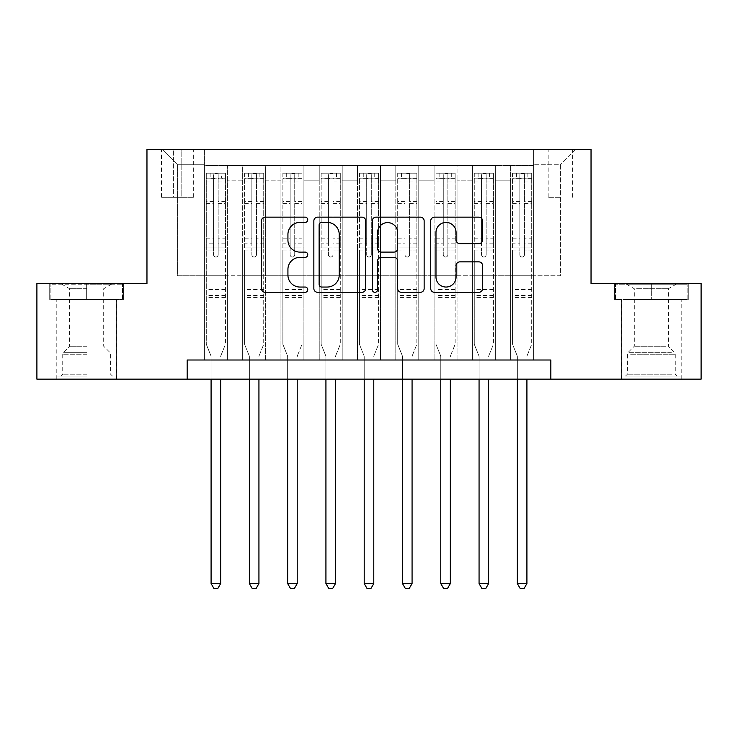 <?xml version="1.0" encoding="UTF-8"?>
<svg xmlns="http://www.w3.org/2000/svg" width="738" height="738" viewBox="0 0 738 738"><rect width="100%" height="100%" fill="white"/><g stroke="black" fill="none" stroke-linecap="round" stroke-linejoin="round"><path stroke-width="0.55" stroke-dasharray="3.69 2.77" d="M307.746 219.776A2.629 2.629 0 0 0 305.117 217.147L265.191 217.147A3.755 3.755 0 0 0 261.436 220.911L261.436 288.549A3.755 3.755 0 0 0 265.191 292.303L305.117 292.303A2.629 2.629 0 0 0 307.746 289.674A2.629 2.629 0 0 0 305.117 287.045L299.951 287.045A12.02 12.02 0 0 1 287.931 275.016L287.931 269.379A12.02 12.02 0 0 1 299.951 257.359L305.117 257.359A2.629 2.629 0 0 0 307.746 254.73A2.629 2.629 0 0 0 305.117 252.101L299.951 252.101A12.02 12.02 0 0 1 287.931 240.071L287.931 234.435A12.02 12.02 0 0 1 299.951 222.415L305.117 222.415A2.629 2.629 0 0 0 307.746 219.776M651.331 299.517L688.277 299.517L651.331 299.517L651.331 283.438L688.277 283.438L614.394 283.438L651.331 283.438L651.331 299.517L615.538 299.517L687.124 299.517L651.331 299.517L651.331 284.204L615.538 284.204L687.124 284.204L651.331 284.204L651.331 299.517M651.331 379.147L621.47 379.147L651.331 379.147M560.41 149.454L548.159 149.454L560.41 149.454M560.41 197.304L548.159 197.304L560.41 197.304M86.669 299.517L49.723 299.517L86.669 299.517L86.669 283.438L123.606 283.438L49.723 283.438L86.669 283.438L86.669 299.517L116.336 299.517L50.876 299.517L122.462 299.517L57.001 299.517L86.669 299.517L86.669 284.204L50.876 284.204L122.462 284.204L86.669 284.204L111.549 284.204L86.669 284.204L86.669 299.517M86.669 379.147L56.808 379.147L86.669 379.147M533.611 360.006L533.611 165.533L204.389 165.533L204.389 360.006L227.359 360.006L204.389 360.006L227.359 360.006L204.389 360.006L204.389 165.533L227.359 165.533L227.359 360.006L227.359 165.533L227.359 275.781L242.664 275.781L227.359 275.781L227.359 165.533L204.389 165.533L533.611 165.533L533.611 360.006L510.641 360.006L510.641 165.533L472.366 165.533L472.366 360.006L472.366 165.533L495.336 165.533L495.336 360.006L495.336 165.533L495.336 275.781L495.336 165.533L510.641 165.533L510.641 360.006L533.611 360.006L510.641 360.006L533.611 360.006L533.611 164.768L533.611 275.781L560.41 275.781L560.41 164.768L533.611 164.768L560.41 164.768L560.41 275.781L533.611 275.781L533.611 247.073L533.611 360.006M472.366 360.006L495.336 360.006L472.366 360.006L495.336 360.006L472.366 360.006L472.366 247.073L472.366 275.781L457.053 275.781L457.053 180.838L457.053 275.781L472.366 275.781L472.366 180.838L472.366 275.781L510.641 275.781L495.336 275.781L495.336 247.073L495.336 275.781L472.366 275.781L472.366 247.073L495.336 247.073L495.336 360.006L495.336 247.073L472.366 247.073L472.366 360.006M457.053 360.006L457.053 165.533L434.082 165.533L434.082 360.006L434.082 165.533L457.053 165.533L457.053 360.006L434.082 360.006L457.053 360.006L434.082 360.006L457.053 360.006L457.053 247.073L457.053 360.006M418.769 360.006L418.769 165.533L395.799 165.533L395.799 360.006L395.799 165.533L418.769 165.533L418.769 360.006L395.799 360.006L418.769 360.006L395.799 360.006L418.769 360.006L418.769 180.838L418.769 275.781L434.082 275.781L418.769 275.781L418.769 247.073L418.769 360.006M380.485 360.006L380.485 165.533L357.515 165.533L357.515 360.006L357.515 165.533L380.485 165.533L380.485 360.006L357.515 360.006L380.485 360.006L357.515 360.006L380.485 360.006L380.485 180.838L380.485 275.781L395.799 275.781L380.485 275.781L380.485 247.073L380.485 360.006M342.201 360.006L342.201 165.533L319.231 165.533L319.231 360.006L319.231 165.533L342.201 165.533L342.201 360.006L319.231 360.006L342.201 360.006L319.231 360.006L342.201 360.006L342.201 180.838L342.201 275.781L357.515 275.781L342.201 275.781L342.201 247.073L342.201 360.006M303.918 360.006L303.918 165.533L280.947 165.533L280.947 360.006L280.947 165.533L303.918 165.533L303.918 360.006L280.947 360.006L303.918 360.006L280.947 360.006L303.918 360.006L303.918 180.838L303.918 275.781L319.231 275.781L303.918 275.781L303.918 247.073L303.918 360.006M265.634 360.006L265.634 165.533L242.664 165.533L242.664 360.006L242.664 165.533L265.634 165.533L265.634 360.006L242.664 360.006L265.634 360.006L242.664 360.006L265.634 360.006L265.634 247.073L265.634 360.006M510.641 180.838L510.641 275.781L510.641 165.533L510.641 180.838L495.336 180.838L510.641 180.838M434.082 180.838L434.082 275.781L434.082 165.533L418.769 165.533L418.769 180.838L418.769 165.533L434.082 165.533L434.082 180.838L418.769 180.838L434.082 180.838M395.799 180.838L395.799 275.781L395.799 165.533L380.485 165.533L380.485 180.838L380.485 165.533L395.799 165.533L395.799 180.838L380.485 180.838L395.799 180.838M357.515 180.838L357.515 275.781L357.515 165.533L342.201 165.533L342.201 180.838L342.201 165.533L357.515 165.533L357.515 180.838L342.201 180.838L357.515 180.838M319.231 180.838L319.231 275.781L319.231 165.533L303.918 165.533L303.918 180.838L303.918 165.533L319.231 165.533L319.231 180.838L303.918 180.838L319.231 180.838M265.634 180.838L265.634 275.781L265.634 165.533L265.634 180.838L280.947 180.838L280.947 275.781L265.634 275.781L280.947 275.781L280.947 165.533L265.634 165.533L280.947 165.533L280.947 180.838L265.634 180.838M187.157 379.147L187.157 360.006L187.157 379.147L187.157 360.006L550.843 360.006L187.157 360.006L550.843 360.006L550.843 379.147L36.9 379.147L36.9 283.438L146.963 283.438L146.963 149.454L591.037 149.454L591.037 283.438L701.1 283.438L701.1 379.147L550.843 379.147L550.843 360.006L550.843 379.147M173.375 149.454L161.511 149.454L173.375 149.454L173.375 197.304L161.511 197.304L181.797 197.304L173.375 197.304L173.375 149.454M181.797 149.454L193.67 149.454L181.797 149.454L181.797 197.304L193.67 197.304L181.797 197.304L181.797 149.454M533.611 149.454L204.389 149.454L575.723 149.454L533.611 149.454L533.611 165.533L533.611 149.454M204.389 149.454L162.277 149.454L204.389 149.454L204.389 275.781L177.59 275.781L177.59 164.768L204.389 164.768L177.59 164.768L162.277 149.454L177.59 164.768L177.59 275.781L204.389 275.781L204.389 149.454M242.664 180.838L242.664 275.781L242.664 165.533L227.359 165.533L242.664 165.533L242.664 180.838L227.359 180.838L242.664 180.838M472.366 165.533L457.053 165.533L457.053 180.838L457.053 165.533L472.366 165.533L472.366 180.838L472.366 165.533M434.082 275.781L457.053 275.781L434.082 275.781L434.082 247.073L434.082 275.781M395.799 275.781L418.769 275.781L395.799 275.781L395.799 247.073L395.799 275.781M357.515 275.781L380.485 275.781L357.515 275.781L357.515 247.073L357.515 275.781M319.231 275.781L342.201 275.781L319.231 275.781L319.231 247.073L319.231 275.781M280.947 275.781L303.918 275.781L280.947 275.781L280.947 247.073L280.947 275.781M242.664 275.781L265.634 275.781L265.634 247.073L265.634 275.781L242.664 275.781L242.664 247.073L265.634 247.073L242.664 247.073L242.664 360.006L242.664 275.781M204.389 275.781L227.359 275.781L227.359 247.073L227.359 360.006L227.359 247.073L227.359 275.781L204.389 275.781L204.389 247.073L227.359 247.073L204.389 247.073L204.389 360.006L204.389 275.781M510.641 275.781L533.611 275.781L510.641 275.781L510.641 247.073L510.641 275.781M204.389 247.073L227.359 247.073L204.389 247.073M242.664 247.073L265.634 247.073L242.664 247.073M280.947 247.073L303.918 247.073L280.947 247.073L280.947 360.006L280.947 247.073L303.918 247.073L280.947 247.073M319.231 247.073L342.201 247.073L319.231 247.073L319.231 360.006L319.231 247.073L342.201 247.073L319.231 247.073M357.515 247.073L380.485 247.073L357.515 247.073L357.515 360.006L357.515 247.073L380.485 247.073L357.515 247.073M395.799 247.073L418.769 247.073L395.799 247.073L395.799 360.006L395.799 247.073L418.769 247.073L395.799 247.073M434.082 247.073L457.053 247.073L434.082 247.073L434.082 360.006L434.082 247.073L457.053 247.073L434.082 247.073M472.366 247.073L495.336 247.073L472.366 247.073M510.641 247.073L533.611 247.073L510.641 247.073L510.641 360.006L510.641 247.073L533.611 247.073L510.641 247.073M575.723 149.454L560.41 164.768L575.723 149.454M49.723 299.517L49.723 283.438L49.723 299.517M123.606 299.517L123.606 283.438L123.606 299.517M688.277 299.517L688.277 283.438L688.277 299.517M614.394 299.517L614.394 283.438L614.394 299.517M365.716 288.549L365.716 220.911A3.755 3.755 0 0 0 361.952 217.147L317.617 217.147A3.755 3.755 0 0 0 313.853 220.911L313.853 288.549A3.755 3.755 0 0 0 317.617 292.303L361.952 292.303A3.755 3.755 0 0 0 365.716 288.549M321.75 222.415A2.629 2.629 0 0 0 319.12 225.044L319.12 284.416A2.629 2.629 0 0 0 321.75 287.045L327.192 287.045A12.02 12.02 0 0 0 339.222 275.016L339.222 234.435A12.02 12.02 0 0 0 327.192 222.415L321.75 222.415M376.048 217.147L420.383 217.147A3.755 3.755 0 0 1 424.147 220.911L424.147 288.549A3.755 3.755 0 0 1 420.383 292.303L401.407 292.303A3.755 3.755 0 0 1 397.653 288.549L397.653 261.114A3.755 3.755 0 0 0 393.898 257.359L381.306 257.359A3.755 3.755 0 0 0 377.552 261.114L377.552 289.674A2.629 2.629 0 0 1 374.922 292.303A2.629 2.629 0 0 1 372.284 289.674L372.284 220.911A3.755 3.755 0 0 1 376.048 217.147M397.653 232.654A10.055 10.055 0 0 0 387.598 222.599A10.055 10.055 0 0 0 377.552 232.654L377.552 248.337A3.755 3.755 0 0 0 381.306 252.101L393.898 252.101A3.755 3.755 0 0 0 397.653 248.337L397.653 232.654M459.839 243.641L478.814 243.641A3.755 3.755 0 0 0 482.578 239.887L482.578 220.911A3.755 3.755 0 0 0 478.814 217.147L434.479 217.147A3.755 3.755 0 0 0 430.715 220.911L430.715 288.549A3.755 3.755 0 0 0 434.479 292.303L478.814 292.303A3.755 3.755 0 0 0 482.578 288.549L482.578 265.625A3.755 3.755 0 0 0 478.814 261.87L459.839 261.87A3.755 3.755 0 0 0 456.084 265.625L456.084 276.99A10.055 10.055 0 0 1 446.029 287.045A10.055 10.055 0 0 1 435.983 276.99L435.983 232.461A10.055 10.055 0 0 1 446.029 222.415A10.055 10.055 0 0 1 456.084 232.461L456.084 239.887A3.755 3.755 0 0 0 459.839 243.641M213.577 254.73A2.297 2.297 0 0 0 215.874 257.027A2.297 2.297 0 0 1 213.577 254.73L213.577 250.892L213.577 254.73M225.348 173.181L221.612 173.181L221.612 178.162L225.441 178.162L225.441 173.19L206.299 173.19L206.299 344.305L206.299 250.892L213.577 250.892L213.577 243.808L206.299 243.808M206.299 173.19L206.299 250.892L213.577 250.892L213.577 179.168C215.099 177.83 216.631 177.83 218.171 179.168L218.171 238.835L225.441 238.835L225.441 344.305L225.441 250.892L218.171 250.892L218.171 254.73A2.297 2.297 0 0 1 215.874 257.027A2.297 2.297 0 0 0 218.171 254.73L218.171 238.835M225.441 178.162L225.441 238.835M225.441 173.19L225.441 250.892L218.171 250.892L218.171 173.661L213.577 173.661L213.577 243.808M221.612 173.181L206.391 173.181M221.612 178.162L210.127 178.162L210.127 173.181M206.299 178.162L225.348 178.162M206.391 178.162L210.127 178.162M220.93 355.513L225.441 344.305L220.93 355.513A3.828 3.828 0 0 0 220.653 356.943A3.828 3.828 0 0 1 220.93 355.513M211.086 379.147L211.086 356.943A3.828 3.828 0 0 0 210.81 355.513L206.299 344.305L210.81 355.513A3.828 3.828 0 0 1 211.086 356.943L211.086 583.573L220.653 583.573L220.653 379.147M225.441 297.608L206.299 297.608M211.086 583.573L213.955 588.546L217.784 588.546L220.653 583.573M213.577 179.168L213.577 173.661M218.171 179.168L218.171 173.661M86.669 376.085L57.001 376.085L86.669 376.085M86.669 374.166L62.739 374.166L86.669 374.166M86.669 288.733L69.63 288.733L86.669 288.733M86.669 346.223L69.63 346.223L86.669 346.223M122.462 299.517L122.462 284.204L122.462 299.517M50.876 299.517L50.876 284.204L50.876 299.517M628.951 376.085L677.17 376.085L628.951 376.085M672.05 374.166L627.411 374.166L672.05 374.166M629.782 284.204L676.22 284.204L629.782 284.204M636.58 288.733L668.37 288.733L636.58 288.733M666.082 346.223L634.302 346.223L666.082 346.223M625.639 376.085L680.999 376.085L625.639 376.085M625.639 299.517L680.999 299.517L625.639 299.517M687.124 299.517L687.124 284.204L687.124 299.517M615.538 299.517L615.538 284.204L615.538 299.517M251.852 254.73A2.297 2.297 80.8 0 0 254.149 257.027A2.297 2.297 -99.2 0 1 251.852 254.73L251.852 250.892L251.852 254.73M259.896 173.181L259.896 178.162L263.724 178.162L263.724 173.19L244.582 173.19L244.582 344.305L244.582 250.892L251.852 250.892L251.852 243.808L244.582 243.808M244.582 173.19L244.582 250.892L251.852 250.892L251.852 179.168C253.383 177.83 254.914 177.83 256.446 179.168L256.446 238.835L263.724 238.835L263.724 344.305L263.724 250.892L256.446 250.892L256.446 254.73A2.297 2.297 -99.2 0 1 254.149 257.027A2.297 2.297 80.8 0 0 256.446 254.73L256.446 238.835M263.724 178.162L263.724 238.835M263.724 173.19L263.724 250.892L256.446 250.892L256.446 173.661L251.852 173.661L251.852 243.808M259.896 178.162L248.411 178.162L248.411 173.181M244.582 178.162L248.411 178.162M259.213 355.513L263.724 344.305L259.213 355.513A3.828 3.828 -99.2 0 0 258.937 356.943A3.828 3.828 -99.2 0 1 259.213 355.513M249.37 379.147L249.37 356.943A3.828 3.828 -99.2 0 0 249.093 355.513L244.582 344.305L249.093 355.513A3.828 3.828 -99.2 0 1 249.37 356.943L249.37 583.573L258.937 583.573L258.937 379.147M263.632 173.181L244.675 173.181L263.632 173.181M244.675 178.162L263.632 178.162L244.675 178.162M263.724 297.608L244.582 297.608M249.37 583.573L252.239 588.546L256.068 588.546L258.937 583.573M256.446 179.168L256.446 173.661M251.852 179.168L251.852 173.661L251.852 179.168M290.135 254.73A2.297 2.297 80.8 0 0 292.433 257.027A2.297 2.297 -99.2 0 1 290.135 254.73L290.135 250.892L290.135 254.73M298.18 173.181L298.18 178.162L302.008 178.162L302.008 173.19L282.866 173.19L282.866 344.305L282.866 250.892L290.135 250.892L290.135 243.808L282.866 243.808M282.866 173.19L282.866 250.892L290.135 250.892L290.135 179.168C291.667 177.83 293.198 177.83 294.73 179.168L294.73 238.835L302.008 238.835L302.008 344.305L302.008 250.892L294.73 250.892L294.73 254.73A2.297 2.297 -99.2 0 1 292.433 257.027A2.297 2.297 80.8 0 0 294.73 254.73L294.73 238.835M302.008 178.162L302.008 238.835M302.008 173.19L302.008 250.892L294.73 250.892L294.73 173.661L290.135 173.661L290.135 243.808M298.18 178.162L286.695 178.162L286.695 173.181M282.866 178.162L286.695 178.162M297.497 355.513L302.008 344.305L297.497 355.513A3.828 3.828 -99.2 0 0 297.22 356.943A3.828 3.828 -99.2 0 1 297.497 355.513M287.654 379.147L287.654 356.943A3.828 3.828 -99.2 0 0 287.377 355.513L282.866 344.305L287.377 355.513A3.828 3.828 -99.2 0 1 287.654 356.943L287.654 583.573L297.22 583.573L297.22 379.147M301.907 173.181L282.958 173.181L301.907 173.181M282.958 178.162L301.907 178.162L282.958 178.162M302.008 297.608L282.866 297.608M287.654 583.573L290.523 588.546L294.351 588.546L297.22 583.573M294.73 179.168L294.73 173.661M290.135 179.168L290.135 173.661L290.135 179.168M328.419 254.73A2.297 2.297 80.8 0 0 330.716 257.027A2.297 2.297 -99.2 0 1 328.419 254.73L328.419 250.892L328.419 254.73M336.463 173.181L336.463 178.162L340.292 178.162L340.292 173.19L321.15 173.19L321.15 344.305L321.15 250.892L328.419 250.892L328.419 243.808L321.15 243.808M321.15 173.19L321.15 250.892L328.419 250.892L328.419 179.168C329.951 177.83 331.482 177.83 333.013 179.168L333.013 238.835L340.292 238.835L340.292 344.305L340.292 250.892L333.013 250.892L333.013 254.73A2.297 2.297 -99.2 0 1 330.716 257.027A2.297 2.297 80.8 0 0 333.013 254.73L333.013 238.835M340.292 178.162L340.292 238.835M340.292 173.19L340.292 250.892L333.013 250.892L333.013 173.661L328.419 173.661L328.419 243.808M336.463 178.162L324.978 178.162L324.978 173.181M321.15 178.162L324.978 178.162M335.781 355.513L340.292 344.305L335.781 355.513A3.828 3.828 -99.2 0 0 335.504 356.943A3.828 3.828 -99.2 0 1 335.781 355.513M325.928 379.147L325.928 356.943A3.828 3.828 -99.2 0 0 325.652 355.513L321.15 344.305L325.652 355.513A3.828 3.828 -99.2 0 1 325.928 356.943L325.928 583.573L335.504 583.573L335.504 379.147M340.19 173.181L321.242 173.181L340.19 173.181M321.242 178.162L340.19 178.162L321.242 178.162M340.292 297.608L321.15 297.608M325.928 583.573L328.807 588.546L332.635 588.546L335.504 583.573M333.013 179.168L333.013 173.661M328.419 179.168L328.419 173.661L328.419 179.168M366.703 254.73A2.297 2.297 80.8 0 0 369 257.027A2.297 2.297 -99.2 0 1 366.703 254.73L366.703 250.892L366.703 254.73M374.738 173.181L374.738 178.162L378.566 178.162L378.566 173.19L359.434 173.19L359.434 344.305L359.434 250.892L366.703 250.892L366.703 243.808L359.434 243.808M359.434 173.19L359.434 250.892L366.703 250.892L366.703 179.168C368.234 177.83 369.766 177.83 371.297 179.168L371.297 238.835L378.566 238.835L378.566 344.305L378.566 250.892L371.297 250.892L371.297 254.73A2.297 2.297 -99.2 0 1 369 257.027A2.297 2.297 80.8 0 0 371.297 254.73L371.297 238.835M378.566 178.162L378.566 238.835M378.566 173.19L378.566 250.892L371.297 250.892L371.297 173.661L366.703 173.661L366.703 243.808M374.738 178.162L363.262 178.162L363.262 173.181M359.434 178.162L363.262 178.162M374.065 355.513L378.566 344.305L374.065 355.513A3.828 3.828 -99.2 0 0 373.788 356.943A3.828 3.828 -99.2 0 1 374.065 355.513M364.212 379.147L364.212 356.943A3.828 3.828 -99.2 0 0 363.935 355.513L359.434 344.305L363.935 355.513A3.828 3.828 -99.2 0 1 364.212 356.943L364.212 583.573L373.788 583.573L373.788 379.147M378.474 173.181L359.526 173.181L378.474 173.181M359.526 178.162L378.474 178.162L359.526 178.162M378.566 297.608L359.434 297.608M364.212 583.573L367.09 588.546L370.91 588.546L373.788 583.573M371.297 179.168L371.297 173.661M366.703 179.168L366.703 173.661L366.703 179.168M404.987 254.73A2.297 2.297 80.8 0 0 407.284 257.027A2.297 2.297 -99.2 0 1 404.987 254.73L404.987 250.892L404.987 254.73M413.022 173.181L413.022 178.162L416.85 178.162L416.85 173.19L397.708 173.19L397.708 344.305L397.708 250.892L404.987 250.892L404.987 243.808L397.708 243.808M397.708 173.19L397.708 250.892L404.987 250.892L404.987 179.168C406.509 177.83 408.04 177.83 409.581 179.168L409.581 238.835L416.85 238.835L416.85 344.305L416.85 250.892L409.581 250.892L409.581 254.73A2.297 2.297 -99.2 0 1 407.284 257.027A2.297 2.297 80.8 0 0 409.581 254.73L409.581 238.835M416.85 178.162L416.85 238.835M416.85 173.19L416.85 250.892L409.581 250.892L409.581 173.661L404.987 173.661L404.987 243.808M413.022 178.162L401.537 178.162L401.537 173.181M397.708 178.162L401.537 178.162M412.348 355.513L416.85 344.305L412.348 355.513A3.828 3.828 -99.2 0 0 412.072 356.943A3.828 3.828 -99.2 0 1 412.348 355.513M402.496 379.147L402.496 356.943A3.828 3.828 -99.2 0 0 402.219 355.513L397.708 344.305L402.219 355.513A3.828 3.828 -99.2 0 1 402.496 356.943L402.496 583.573L412.072 583.573L412.072 379.147M416.758 173.181L397.81 173.181L416.758 173.181M397.81 178.162L416.758 178.162L397.81 178.162M416.85 297.608L397.708 297.608M402.496 583.573L405.365 588.546L409.193 588.546L412.072 583.573M409.581 179.168L409.581 173.661M404.987 179.168L404.987 173.661L404.987 179.168M443.27 254.73A2.297 2.297 80.8 0 0 445.567 257.027A2.297 2.297 -99.2 0 1 443.27 254.73L443.27 250.892L443.27 254.73M451.305 173.181L451.305 178.162L455.134 178.162L455.134 173.19L435.992 173.19L435.992 344.305L435.992 250.892L443.27 250.892L443.27 243.808L435.992 243.808M435.992 173.19L435.992 250.892L443.27 250.892L443.27 179.168C444.793 177.83 446.324 177.83 447.865 179.168L447.865 238.835L455.134 238.835L455.134 344.305L455.134 250.892L447.865 250.892L447.865 254.73A2.297 2.297 -99.2 0 1 445.567 257.027A2.297 2.297 80.8 0 0 447.865 254.73L447.865 238.835M455.134 178.162L455.134 238.835M455.134 173.19L455.134 250.892L447.865 250.892L447.865 173.661L443.27 173.661L443.27 243.808M451.305 178.162L439.82 178.162L439.82 173.181M435.992 178.162L439.82 178.162M450.623 355.513L455.134 344.305L450.623 355.513A3.828 3.828 -99.2 0 0 450.346 356.943A3.828 3.828 -99.2 0 1 450.623 355.513M440.78 379.147L440.78 356.943A3.828 3.828 -99.2 0 0 440.503 355.513L435.992 344.305L440.503 355.513A3.828 3.828 -99.2 0 1 440.78 356.943L440.78 583.573L450.346 583.573L450.346 379.147M455.042 173.181L436.093 173.181L455.042 173.181M436.093 178.162L455.042 178.162L436.093 178.162M455.134 297.608L435.992 297.608M440.78 583.573L443.649 588.546L447.477 588.546L450.346 583.573M447.865 179.168L447.865 173.661M443.27 179.168L443.27 173.661L443.27 179.168M481.554 254.73A2.297 2.297 80.8 0 0 483.851 257.027A2.297 2.297 -99.2 0 1 481.554 254.73L481.554 250.892L481.554 254.73M489.589 173.181L489.589 178.162L493.418 178.162L493.418 173.19L474.276 173.19L474.276 344.305L474.276 250.892L481.554 250.892L481.554 243.808L474.276 243.808M474.276 173.19L474.276 250.892L481.554 250.892L481.554 179.168C483.076 177.83 484.608 177.83 486.148 179.168L486.148 238.835L493.418 238.835L493.418 344.305L493.418 250.892L486.148 250.892L486.148 254.73A2.297 2.297 -99.2 0 1 483.851 257.027A2.297 2.297 80.8 0 0 486.148 254.73L486.148 238.835M493.418 178.162L493.418 238.835M493.418 173.19L493.418 250.892L486.148 250.892L486.148 173.661L481.554 173.661L481.554 243.808M489.589 178.162L478.104 178.162L478.104 173.181M474.276 178.162L478.104 178.162M488.907 355.513L493.418 344.305L488.907 355.513A3.828 3.828 -99.2 0 0 488.63 356.943A3.828 3.828 -99.2 0 1 488.907 355.513M479.063 379.147L479.063 356.943A3.828 3.828 -99.2 0 0 478.787 355.513L474.276 344.305L478.787 355.513A3.828 3.828 -99.2 0 1 479.063 356.943L479.063 583.573L488.63 583.573L488.63 379.147M493.325 173.181L474.368 173.181L493.325 173.181M474.368 178.162L493.325 178.162L474.368 178.162M493.418 297.608L474.276 297.608M479.063 583.573L481.932 588.546L485.761 588.546L488.63 583.573M486.148 179.168L486.148 173.661M481.554 179.168L481.554 173.661L481.554 179.168M519.829 254.73A2.297 2.297 80.8 0 0 522.126 257.027A2.297 2.297 -99.2 0 1 519.829 254.73L519.829 250.892L519.829 254.73M527.873 173.181L527.873 178.162L531.701 178.162L531.701 173.19L512.559 173.19L512.559 344.305L512.559 250.892L519.829 250.892L519.829 243.808L512.559 243.808M512.559 173.19L512.559 250.892L519.829 250.892L519.829 179.168C521.36 177.83 522.891 177.83 524.423 179.168L524.423 238.835L531.701 238.835L531.701 344.305L531.701 250.892L524.423 250.892L524.423 254.73A2.297 2.297 -99.2 0 1 522.126 257.027A2.297 2.297 80.8 0 0 524.423 254.73L524.423 238.835M531.701 178.162L531.701 238.835M531.701 173.19L531.701 250.892L524.423 250.892L524.423 173.661L519.829 173.661L519.829 243.808M527.873 178.162L516.388 178.162L516.388 173.181M512.559 178.162L516.388 178.162M527.19 355.513L531.701 344.305L527.19 355.513A3.828 3.828 -99.2 0 0 526.914 356.943A3.828 3.828 -99.2 0 1 527.19 355.513M517.347 379.147L517.347 356.943A3.828 3.828 -99.2 0 0 517.07 355.513L512.559 344.305L517.07 355.513A3.828 3.828 -99.2 0 1 517.347 356.943L517.347 583.573L526.914 583.573L526.914 379.147M531.609 173.181L512.652 173.181L531.609 173.181M512.652 178.162L531.609 178.162L512.652 178.162M531.701 297.608L512.559 297.608M517.347 583.573L520.216 588.546L524.045 588.546L526.914 583.573M524.423 179.168L524.423 173.661M519.829 179.168L519.829 173.661L519.829 179.168M472.366 180.838L457.053 180.838L472.366 180.838M225.441 289.564L206.299 289.564M225.441 243.808L218.171 243.808M206.299 238.835L213.577 238.835M213.577 201.373L206.299 201.373M225.441 201.373L218.171 201.373M206.299 203.605L213.577 203.605M218.171 203.605L225.441 203.605M213.577 178.771L206.299 178.771M206.299 181.013L213.577 181.013M225.441 178.771L218.171 178.771M218.171 181.013L225.441 181.013M225.441 295.449L206.299 295.449M86.669 354.222L62.739 354.222L86.669 354.222M86.669 352.33L63.523 352.33L86.669 352.33M630.612 354.222L675.261 354.222L630.612 354.222M671.377 352.33L628.195 352.33L671.377 352.33M263.724 289.564L244.582 289.564M263.724 243.808L256.446 243.808M244.582 238.835L251.852 238.835M251.852 201.373L244.582 201.373M263.724 201.373L256.446 201.373M244.582 203.605L251.852 203.605M256.446 203.605L263.724 203.605M251.852 178.771L244.582 178.771M244.582 181.013L251.852 181.013M263.724 178.771L256.446 178.771M256.446 181.013L263.724 181.013M263.724 295.449L244.582 295.449M302.008 289.564L282.866 289.564M302.008 243.808L294.73 243.808M282.866 238.835L290.135 238.835M290.135 201.373L282.866 201.373M302.008 201.373L294.73 201.373M282.866 203.605L290.135 203.605M294.73 203.605L302.008 203.605M290.135 178.771L282.866 178.771M282.866 181.013L290.135 181.013M302.008 178.771L294.73 178.771M294.73 181.013L302.008 181.013M302.008 295.449L282.866 295.449M340.292 289.564L321.15 289.564M340.292 243.808L333.013 243.808M321.15 238.835L328.419 238.835M328.419 201.373L321.15 201.373M340.292 201.373L333.013 201.373M321.15 203.605L328.419 203.605M333.013 203.605L340.292 203.605M328.419 178.771L321.15 178.771M321.15 181.013L328.419 181.013M340.292 178.771L333.013 178.771M333.013 181.013L340.292 181.013M340.292 295.449L321.15 295.449M378.566 289.564L359.434 289.564M378.566 243.808L371.297 243.808M359.434 238.835L366.703 238.835M366.703 201.373L359.434 201.373M378.566 201.373L371.297 201.373M359.434 203.605L366.703 203.605M371.297 203.605L378.566 203.605M366.703 178.771L359.434 178.771M359.434 181.013L366.703 181.013M378.566 178.771L371.297 178.771M371.297 181.013L378.566 181.013M378.566 295.449L359.434 295.449M416.85 289.564L397.708 289.564M416.85 243.808L409.581 243.808M397.708 238.835L404.987 238.835M404.987 201.373L397.708 201.373M416.85 201.373L409.581 201.373M397.708 203.605L404.987 203.605M409.581 203.605L416.85 203.605M404.987 178.771L397.708 178.771M397.708 181.013L404.987 181.013M416.85 178.771L409.581 178.771M409.581 181.013L416.85 181.013M416.85 295.449L397.708 295.449M455.134 289.564L435.992 289.564M455.134 243.808L447.865 243.808M435.992 238.835L443.27 238.835M443.27 201.373L435.992 201.373M455.134 201.373L447.865 201.373M435.992 203.605L443.27 203.605M447.865 203.605L455.134 203.605M443.27 178.771L435.992 178.771M435.992 181.013L443.27 181.013M455.134 178.771L447.865 178.771M447.865 181.013L455.134 181.013M455.134 295.449L435.992 295.449M493.418 289.564L474.276 289.564M493.418 243.808L486.148 243.808M474.276 238.835L481.554 238.835M481.554 201.373L474.276 201.373M493.418 201.373L486.148 201.373M474.276 203.605L481.554 203.605M486.148 203.605L493.418 203.605M481.554 178.771L474.276 178.771M474.276 181.013L481.554 181.013M493.418 178.771L486.148 178.771M486.148 181.013L493.418 181.013M493.418 295.449L474.276 295.449M531.701 289.564L512.559 289.564M531.701 243.808L524.423 243.808M512.559 238.835L519.829 238.835M519.829 201.373L512.559 201.373M531.701 201.373L524.423 201.373M512.559 203.605L519.829 203.605M524.423 203.605L531.701 203.605M519.829 178.771L512.559 178.771M512.559 181.013L519.829 181.013M531.701 178.771L524.423 178.771M524.423 181.013L531.701 181.013M531.701 295.449L512.559 295.449M621.47 379.147L621.47 299.517M548.159 197.304L548.159 149.454M56.808 379.147L56.808 299.517M116.53 379.147L116.53 299.517M161.511 197.304L161.511 149.454M193.67 197.304L193.67 149.454M572.66 197.304L572.66 149.454M681.192 379.147L681.192 299.517M61.78 284.204L69.63 288.733L69.63 346.223L63.523 352.33L62.739 354.222L62.739 374.166L60.83 376.085M116.336 376.085L116.336 299.517M57.001 376.085L57.001 299.517M111.549 284.204L103.698 288.733L103.698 346.223L109.805 352.33L110.589 354.222L110.589 374.166L112.508 376.085M626.451 284.204L634.302 288.733L634.302 346.223L628.195 352.33L627.411 354.222L627.411 374.166L625.492 376.085M680.999 376.085L680.999 299.517M621.664 376.085L621.664 299.517M676.22 284.204L668.37 288.733L668.37 346.223L674.477 352.33L675.261 354.222L675.261 374.166L677.17 376.085"/><path stroke-width="1.11" d="M307.746 219.776A2.629 2.629 0 0 0 305.117 217.147L265.191 217.147A3.755 3.755 0 0 0 261.436 220.911L261.436 288.549A3.755 3.755 0 0 0 265.191 292.303L305.117 292.303A2.629 2.629 0 0 0 307.746 289.674A2.629 2.629 0 0 0 305.117 287.045L299.951 287.045A12.02 12.02 0 0 1 287.931 275.016L287.931 269.379A12.02 12.02 0 0 1 299.951 257.359L305.117 257.359A2.629 2.629 0 0 0 307.746 254.73A2.629 2.629 0 0 0 305.117 252.101L299.951 252.101A12.02 12.02 0 0 1 287.931 240.071L287.931 234.435A12.02 12.02 0 0 1 299.951 222.415L305.117 222.415A2.629 2.629 0 0 0 307.746 219.776M478.814 243.641A3.755 3.755 0 0 0 482.578 239.887L482.578 220.911A3.755 3.755 0 0 0 478.814 217.147L434.479 217.147A3.755 3.755 0 0 0 430.715 220.911L430.715 288.549A3.755 3.755 0 0 0 434.479 292.303L478.814 292.303A3.755 3.755 0 0 0 482.578 288.549L482.578 265.625A3.755 3.755 0 0 0 478.814 261.87L459.839 261.87A3.755 3.755 0 0 0 456.084 265.625L456.084 276.99A10.055 10.055 0 0 1 446.029 287.045A10.055 10.055 0 0 1 435.983 276.99L435.983 232.461A10.055 10.055 0 0 1 446.029 222.415A10.055 10.055 0 0 1 456.084 232.461L456.084 239.887A3.755 3.755 0 0 0 459.839 243.641L478.814 243.641M187.157 379.147L36.9 379.147L36.9 283.438L146.963 283.438L146.963 149.454L591.037 149.454L591.037 283.438L701.1 283.438L701.1 379.147L550.843 379.147L550.843 360.006L187.157 360.006L187.157 379.147L550.843 379.147M365.716 220.911A3.755 3.755 0 0 0 361.952 217.147L317.617 217.147A3.755 3.755 0 0 0 313.853 220.911L313.853 288.549A3.755 3.755 0 0 0 317.617 292.303L361.952 292.303A3.755 3.755 0 0 0 365.716 288.549L365.716 220.911M376.048 217.147L420.383 217.147A3.755 3.755 0 0 1 424.147 220.911L424.147 288.549A3.755 3.755 0 0 1 420.383 292.303L401.407 292.303A3.755 3.755 0 0 1 397.653 288.549L397.653 261.114A3.755 3.755 0 0 0 393.898 257.359L381.306 257.359A3.755 3.755 0 0 0 377.552 261.114L377.552 289.674A2.629 2.629 0 0 1 374.922 292.303A2.629 2.629 0 0 1 372.284 289.674L372.284 220.911A3.755 3.755 0 0 1 376.048 217.147M321.75 222.415A2.629 2.629 0 0 0 319.12 225.044L319.12 284.416A2.629 2.629 0 0 0 321.75 287.045L327.192 287.045A12.02 12.02 0 0 0 339.222 275.016L339.222 234.435A12.02 12.02 0 0 0 327.192 222.415L321.75 222.415M397.653 232.654A10.055 10.055 0 0 0 387.598 222.599A10.055 10.055 0 0 0 377.552 232.654L377.552 248.337A3.755 3.755 0 0 0 381.306 252.101L393.898 252.101A3.755 3.755 0 0 0 397.653 248.337L397.653 232.654M211.086 379.147L211.086 583.573L220.653 583.573L220.653 379.147M220.653 583.573L217.784 588.546L213.955 588.546L211.086 583.573M249.37 379.147L249.37 583.573L258.937 583.573L258.937 379.147M258.937 583.573L256.068 588.546L252.239 588.546L249.37 583.573M287.654 379.147L287.654 583.573L297.22 583.573L297.22 379.147M297.22 583.573L294.351 588.546L290.523 588.546L287.654 583.573M325.928 379.147L325.928 583.573L335.504 583.573L335.504 379.147M335.504 583.573L332.635 588.546L328.807 588.546L325.928 583.573M364.212 379.147L364.212 583.573L373.788 583.573L373.788 379.147M373.788 583.573L370.91 588.546L367.09 588.546L364.212 583.573M402.496 379.147L402.496 583.573L412.072 583.573L412.072 379.147M412.072 583.573L409.193 588.546L405.365 588.546L402.496 583.573M440.78 379.147L440.78 583.573L450.346 583.573L450.346 379.147M450.346 583.573L447.477 588.546L443.649 588.546L440.78 583.573M479.063 379.147L479.063 583.573L488.63 583.573L488.63 379.147M488.63 583.573L485.761 588.546L481.932 588.546L479.063 583.573M517.347 379.147L517.347 583.573L526.914 583.573L526.914 379.147M526.914 583.573L524.045 588.546L520.216 588.546L517.347 583.573"/></g></svg>
